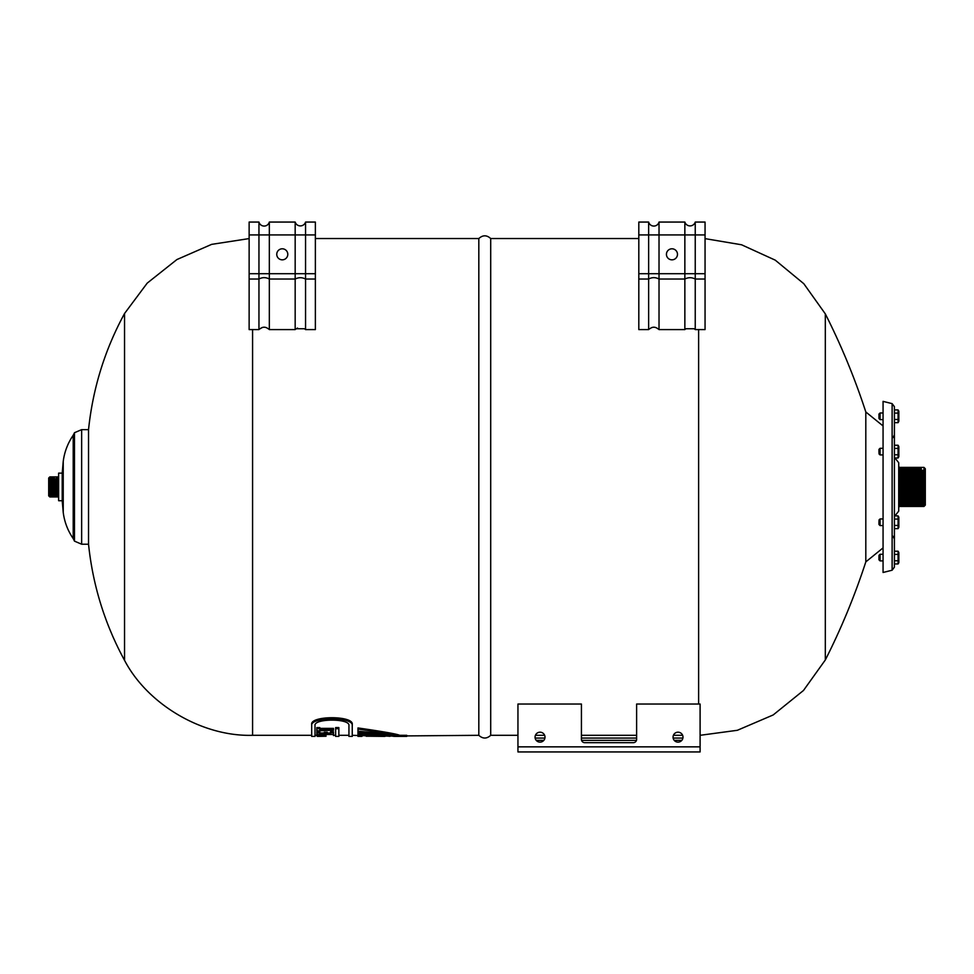 <?xml version="1.0" encoding="UTF-8"?>
<svg xmlns="http://www.w3.org/2000/svg" width="974" height="974" viewBox="0 0 974 974"><rect width="100%" height="100%" fill="white"/><g stroke="black" fill="none" stroke-linecap="round" stroke-linejoin="round"><path stroke-width="1.46" d="M901.254 470.223L901.254 467.386L899.915 467.386L899.915 506.456L901.254 506.456L901.254 503.619M899.915 467.386L898.722 466.984M903.933 470.223L903.933 467.386L901.254 467.386L901.254 506.456L903.933 506.456L903.933 503.619M902.594 467.386L902.594 506.456M906.599 470.223L906.599 467.386L903.933 467.386L903.933 506.456L906.599 506.456L906.599 503.619M905.26 467.386L905.26 506.456M910.605 470.223L910.605 467.386L906.599 467.386L906.599 506.456L910.605 506.456L910.605 503.619M907.938 467.386L907.938 506.456M909.266 467.386L909.266 506.456M915.95 470.223L915.95 467.386L910.605 467.386L910.605 506.456L915.95 506.456L915.95 503.619M911.944 467.386L911.944 506.456M913.283 467.386L913.283 506.456M914.61 467.386L914.61 506.456M918.616 470.223L918.616 467.386L915.95 467.386L915.95 506.456L918.616 506.456L918.616 503.619M917.289 467.386L917.289 506.456M923.961 467.386L923.961 506.456L925.3 505.129L925.3 468.725L923.961 467.386L918.616 467.386L918.616 506.456L922.634 506.456L922.634 470.223M919.955 467.386L919.955 506.456M921.294 467.386L921.294 506.456M922.634 503.619L922.634 506.456L923.961 506.456M319.813 729.502L333.498 729.502L333.498 730.196L316.83 730.89L316.83 728.735L319.813 728.735L319.813 729.502M316.83 728.735L316.83 727.59L319.813 727.59L319.813 728.735M333.498 729.502L333.498 728.369L319.813 728.369M327.264 734.493L316.83 734.493L316.83 732.838L319.813 732.838L319.813 734.104L324.281 734.104L324.281 733.325L330.515 734.104L330.515 732.838L333.498 732.838L333.498 734.493L327.264 734.493M330.515 732.838L330.515 731.717L333.498 731.717L333.498 732.838M330.515 732.984L327.264 732.984M324.281 733.325L324.281 732.204L327.264 732.204L327.264 733.325M319.813 732.838L319.813 731.717L316.83 731.717L316.83 732.838M324.281 732.984L319.813 732.984M326.034 736.247L317.293 736.405L322.601 736.247L316.83 735.674L326.034 735.808M316.83 735.674L317.293 736.405M333.498 734.493L333.498 735.577M316.83 734.493L316.83 735.577M338.855 728.71L338.855 736.405L335.628 736.405L335.628 728.71L338.855 728.71L338.855 727.578L335.628 727.578L335.628 728.71M311.692 724.473L311.692 725.618C309.939 716.681 354 716.681 352.247 725.618C354 716.681 309.939 716.681 311.692 725.618L311.692 736.405L315.004 736.405L315.004 725.618C313.543 718.288 350.397 718.288 348.936 725.618L348.936 736.405L352.247 736.405L352.247 724.473C354 715.476 309.927 715.476 311.692 724.473L311.692 735.309L252.583 735.309C202.616 736.819 147.671 704.64 124.538 660.335C104.815 624.017 92.81 585.313 88.537 544.21L81.646 544.21L81.646 429.644L74.487 432.712L74.487 541.142L81.646 544.21M367.685 736.21L384.961 736.405L352.247 735.309L352.247 724.473M315.004 724.473L315.004 735.309L316.83 735.309M381.577 736.149L380.81 736.368M385.862 735.991L357.982 734.871L384.961 736.32M357.982 734.871L357.982 733.909L390.05 736.32M378.131 731.876L357.982 729.076C383.415 732.752 397.307 735.2 399.644 736.405L398.902 736.259M399.644 735.309L406.742 735.309L406.742 736.405L399.644 736.405L399.644 735.309C397.307 734.092 383.415 731.632 357.982 727.943L357.982 732.071C380.554 734.006 392.924 735.443 395.115 736.405L398.902 736.405C396.442 735.26 382.806 733.519 357.982 731.194M390.781 735.918L394.36 736.405C391.67 735.516 379.543 734.457 357.982 733.239L357.982 732.071M366.175 736.247L478.818 735.309L478.818 238.545C482.775 234.917 486.732 234.917 490.701 238.545L490.701 735.309L517.949 735.309M357.982 736.405L361.963 736.393M395.115 735.699L395.115 736.405M357.982 733.239L357.982 733.909M695.241 222.06L695.241 273.706L705.054 273.706L705.054 222.06L695.241 222.06A5.43 5.43 -0 0 1 684.856 222.06L684.856 329.589L659.021 329.589A5.369 2.058 -0 0 0 657.815 328.737C655.161 326.704 652.495 326.704 649.828 328.737A5.369 2.058 -0 0 0 648.635 329.589L638.81 329.589L638.81 279.039L638.81 329.589M684.856 222.06L659.021 222.06A5.369 5.369 -0 0 1 648.635 222.06L638.81 222.06L638.81 279.039L648.635 279.039L648.635 329.589M648.635 222.06L648.635 273.706L638.81 273.706L638.81 279.039M659.021 222.06L659.021 234.929L638.81 234.929L638.81 273.706M705.054 234.929L659.021 234.929L659.021 273.706L648.635 273.706L648.635 279.039C652.093 277.176 655.551 277.176 659.021 279.039L659.021 329.589M705.054 273.706L705.054 279.039L695.241 279.039L695.241 273.706L659.021 273.706L659.021 279.039L684.856 279.039C688.314 277.261 691.771 277.261 695.241 279.039L695.241 329.589A5.43 2.082 -0 0 0 693.902 328.737L686.183 328.737A5.43 2.082 0 0 0 684.856 329.589M677.478 254.324A5.515 5.515 90 0 0 669.199 249.539A5.515 5.515 90 0 0 669.199 259.096A5.515 5.515 90 0 0 677.478 254.324M705.054 279.039L705.054 329.589L695.241 329.589M705.054 238.63L741.567 244.778L775.255 260.155L803.818 283.726L825.319 313.884L825.319 659.97L803.489 690.469L773.186 714.953L737.355 730.293L700.099 735.309M825.319 313.884C841.341 345.539 854.831 378.241 865.813 411.978L865.813 561.876C854.831 595.613 841.341 628.315 825.319 659.97M262.262 327.483L260.143 328.737A5.369 2.058 0 0 0 258.95 329.589L249.137 329.589L249.137 279.039L249.137 329.589M305.556 222.06L305.556 273.706L315.369 273.706L315.369 222.06L305.556 222.06A5.43 5.43 0 0 1 295.171 222.06L269.335 222.06A5.369 5.369 -0 0 1 258.95 222.06L249.137 222.06L249.137 279.039L258.95 279.039L258.95 329.589M258.95 222.06L258.95 273.706L249.137 273.706L249.137 279.039M269.335 222.06L269.335 234.929L249.137 234.929L249.137 273.706M295.171 222.06L295.171 273.706L258.95 273.706L258.95 279.039C262.408 277.176 265.878 277.176 269.335 279.039L269.335 329.589A5.369 2.058 0 0 0 268.142 328.737C265.476 326.704 262.81 326.704 260.143 328.737M315.369 234.929L269.335 234.929L269.335 279.039L295.171 279.039L295.171 329.589L269.335 329.589M287.793 254.324A5.515 5.515 90 0 0 279.514 249.539A5.515 5.515 90 0 0 279.514 259.096A5.515 5.515 90 0 0 287.793 254.324M315.369 273.706L315.369 279.039L305.556 279.039L305.556 273.706L295.171 273.706L295.171 279.039C298.628 277.261 302.098 277.261 305.556 279.039L305.556 329.589A5.43 2.082 0 0 0 304.217 328.737L296.51 328.737A5.43 2.082 0 0 0 295.171 329.589M315.369 279.039L315.369 329.589L305.556 329.589M249.137 238.581L211.65 244.364L176.915 259.547L147.208 283.13L124.538 313.518L124.538 660.335M124.538 313.518C104.802 349.824 92.81 388.541 88.537 429.644L88.537 544.21M48.7 478.015L48.7 495.839L49.808 496.947L49.808 476.907L48.7 478.015M50.904 476.907L50.904 496.947L52.012 496.947L52.012 476.907L49.808 476.907M52.012 496.947L53.12 496.947L53.12 476.907L52.012 476.907M53.12 496.947L54.215 496.947L54.215 476.907L53.12 476.907M54.215 496.947L55.323 496.947L55.323 478.648M55.323 496.947L56.431 496.947L56.431 476.907L54.215 476.907M56.431 496.947L57.527 496.947L57.527 476.907L56.431 476.907M57.527 496.947L58.623 497.032M58.623 486.927L58.623 473.121L62.214 473.121L62.214 500.733L58.623 500.733L58.623 486.927M63.237 461.347C64.467 451.851 67.79 443.158 73.208 435.268L73.208 538.585C67.79 530.696 64.467 521.991 63.237 512.507L63.237 461.347L62.214 473.121M297.508 328.043L296.51 328.737M535.42 735.309L544.636 735.309M581.429 735.309L636.619 735.309M673.411 735.309L682.628 735.309M681.812 740.362L674.227 740.362M636.472 740.362L581.588 740.362M543.821 740.362L536.236 740.362M682.908 738.073L673.144 738.073M636.619 738.073L581.429 738.073M544.916 738.073L535.152 738.073M700.099 751.94L517.949 751.94L517.949 746.851L700.099 746.851L700.099 751.94M540.034 742.127A4.967 4.967 0 0 1 535.724 734.676A4.967 4.967 0 0 1 544.332 734.676A4.967 4.967 0 0 1 540.034 742.127M678.026 742.127A4.967 4.967 0 0 1 673.716 734.676A4.967 4.967 0 0 1 682.324 734.676A4.967 4.967 0 0 1 678.026 742.127M700.099 746.851L700.099 704.032L636.619 704.032L636.619 739.363A3.312 3.312 0 0 1 633.307 742.675L584.741 742.675A3.312 3.312 0 0 1 581.429 739.363L581.429 704.032L517.949 704.032L517.949 746.851M865.813 561.876L883.065 547.899M878.962 452.715L878.962 449.404L878.962 452.715M878.962 453.823L880.07 454.919L880.07 448.296L878.962 449.404M898.832 449.087L898.832 456.66L898.832 446.567L898.832 456.66L898.077 457.987L898.077 448.417L894.424 448.417L894.424 457.987L898.077 457.987L898.832 456.66M898.077 454.797L894.424 454.797M898.077 448.417L898.077 445.24L894.424 445.24L894.424 448.417M894.424 456.027L894.424 457.33M878.962 555.375L878.962 559.794L878.962 555.375L880.07 554.279L880.07 560.902L878.962 559.794M898.077 551.211L898.832 552.538L898.832 562.631L898.077 563.958L894.424 563.958L894.424 560.768L898.077 560.768L898.077 551.211L894.424 551.211L894.424 560.768M898.077 563.958L898.077 560.768M898.077 554.401L894.424 554.401M883.065 554.279L880.07 554.279M894.424 561.998L894.388 406.669L892.123 403.638L883.065 401.373L883.065 572.481L892.123 570.216L892.123 403.638M878.962 521.151L878.962 524.462L880.07 525.57L880.07 518.947L878.962 520.055M898.832 524.779L898.832 517.206L898.832 524.779M898.077 528.639L898.077 525.449L894.424 525.449L894.424 528.639L898.077 528.639L898.832 527.311L898.077 528.639M898.077 525.449L898.077 519.069L894.424 519.069L894.424 525.449M898.077 519.069L898.077 515.891L894.424 515.891L894.424 519.069M898.832 517.206L898.077 515.891L898.832 517.206L898.832 527.311M878.962 418.491L878.962 414.072L878.962 418.491L880.07 419.599L880.07 412.976L878.962 414.072M898.832 411.235L898.832 421.328L898.832 411.235L898.077 409.908L894.424 409.908L894.424 422.655L898.077 422.655L898.077 409.908M898.077 413.098L894.424 413.098M898.077 419.477L894.424 419.477M883.065 419.599L880.07 419.599M892.123 570.216L894.388 567.185L894.424 411.868M894.388 457.305L898.722 462.723L898.722 511.119L894.424 516.524M638.81 222.06L638.81 234.929M698.626 329.589L698.626 704.032M249.137 222.06L249.137 234.929M252.583 329.589L252.583 735.309M898.722 506.87L899.915 506.456M49.808 496.947L50.904 496.947M58.623 476.822L57.527 476.907M63.237 512.507L62.214 500.733M73.208 538.585L74.487 541.142M73.208 435.268L74.487 432.712M88.537 429.644L81.646 429.644M348.936 735.309L338.855 735.309M335.628 735.309L333.498 735.309M490.701 238.545L638.81 238.545M865.813 411.978L883.065 425.942M898.832 446.567L898.077 445.24L898.832 446.567M883.065 448.296L880.07 448.296M883.065 454.919L880.07 454.919M883.065 560.902L880.07 560.902M894.388 526.423L894.424 553.171M883.065 518.947L880.07 518.947M883.065 525.57L880.07 525.57M894.388 516.549L894.424 517.839M898.832 421.328L898.077 422.655M883.065 412.976L880.07 412.976M894.388 447.456L894.388 420.439M893 437.606L894.388 434.915M893 536.248L894.388 538.939M315.369 238.545L478.818 238.545M490.701 735.309C486.732 738.937 482.775 738.937 478.818 735.309"/></g></svg>

